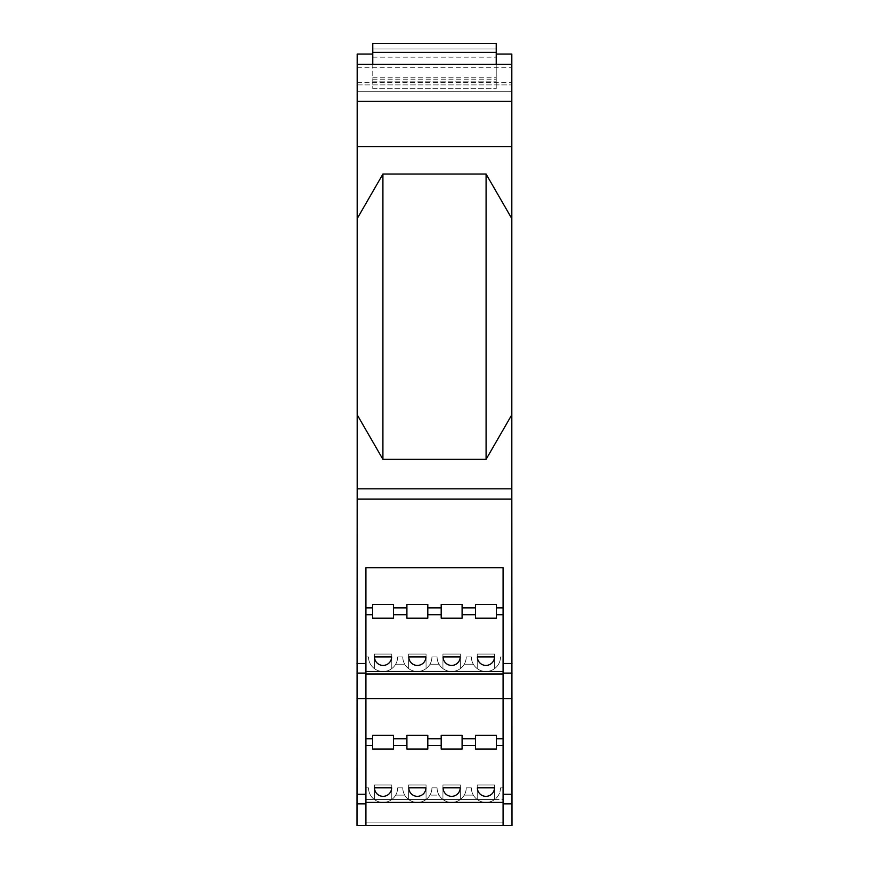 <?xml version="1.0" encoding="UTF-8"?>
<svg xmlns="http://www.w3.org/2000/svg" width="869" height="869" viewBox="0 0 869 869"><rect width="100%" height="100%" fill="white"/><g stroke="black" fill="none" stroke-linecap="round" stroke-linejoin="round"><path stroke-width="0.65" stroke-dasharray="4.34 3.26" d="M460.353 784.989L442.94 784.989L460.353 784.989L460.353 799.513L460.353 784.989L442.94 784.989L442.94 799.513A14.577 14.577 0 0 0 460.353 799.513A14.577 14.577 0 0 1 442.94 799.513L442.94 784.989L460.353 784.989L460.353 799.513A14.577 14.577 0 0 1 442.94 799.513L442.94 784.989L442.94 799.513A14.577 14.577 0 0 0 460.353 799.513L460.353 784.989M426.06 784.989L408.647 784.989L426.06 784.989L426.06 799.513L426.06 784.989L408.647 784.989L408.647 799.513A14.577 14.577 0 0 0 426.06 799.513A14.577 14.577 0 0 1 408.647 799.513L408.647 784.989L426.06 784.989L426.06 799.513A14.577 14.577 0 0 1 408.647 799.513L408.647 784.989L408.647 799.513A14.577 14.577 0 0 0 426.06 799.513L426.06 784.989M391.778 784.989L374.354 784.989L391.778 784.989L391.778 799.513L391.778 784.989L374.354 784.989L374.354 799.513A14.577 14.577 0 0 0 391.778 799.513A14.577 14.577 0 0 1 374.354 799.513L374.354 784.989L391.778 784.989L391.778 799.513A14.577 14.577 0 0 1 374.354 799.513L374.354 784.989L374.354 799.513A14.577 14.577 0 0 0 391.778 799.513L391.778 784.989M494.646 784.989L477.222 784.989L494.646 784.989L494.646 799.513L494.646 784.989L477.222 784.989L477.222 799.513A14.577 14.577 0 0 0 494.646 799.513A14.577 14.577 0 0 1 477.222 799.513L477.222 784.989L494.646 784.989L494.646 799.513A14.577 14.577 0 0 1 477.222 799.513L477.222 784.989L477.222 799.513A14.577 14.577 0 0 0 494.646 799.513L494.646 784.989M429.981 795.113A14.577 14.577 0 0 0 431.926 787.835L437.074 787.835A14.577 14.577 0 0 0 439.019 795.113L429.981 795.113L439.019 795.113A14.577 14.577 0 0 1 437.074 787.835L431.926 787.835A14.577 14.577 0 0 1 429.981 795.113L439.019 795.113A14.577 14.577 0 0 1 437.074 787.835L431.926 787.835A14.577 14.577 0 0 1 417.359 802.402A14.577 14.577 0 0 1 402.781 787.835A14.577 14.577 0 0 0 404.737 795.113L395.688 795.113A14.577 14.577 0 0 0 397.644 787.835L402.781 787.835L397.644 787.835A14.577 14.577 0 0 1 395.688 795.113L404.737 795.113A14.577 14.577 0 0 1 402.781 787.835L397.644 787.835A14.577 14.577 0 0 1 374.235 799.426A14.577 14.577 0 0 1 368.499 787.835L365.925 787.835L365.925 698.687L503.075 698.687L503.075 799.426L460.483 799.426A14.577 14.577 0 0 1 437.074 787.835L431.926 787.835A14.577 14.577 0 0 1 408.517 799.426A14.577 14.577 0 0 1 402.781 787.835L397.644 787.835A14.577 14.577 0 0 1 383.066 802.402A14.577 14.577 0 0 1 368.499 787.835L365.925 787.835L365.925 799.426L365.925 787.835L368.499 787.835A14.577 14.577 0 0 0 374.235 799.426L503.075 799.426L503.075 825.55L503.075 822.117L365.925 822.117L503.075 822.117L503.075 825.55L365.925 825.55L365.925 799.426L391.897 799.426L374.235 799.426A14.577 14.577 0 0 0 397.644 787.835A14.577 14.577 0 0 1 395.688 795.113L404.737 795.113A14.577 14.577 0 0 1 402.781 787.835L397.644 787.835L402.781 787.835A14.577 14.577 0 0 0 404.737 795.113L395.688 795.113A14.577 14.577 0 0 0 397.644 787.835L402.781 787.835A14.577 14.577 0 0 0 408.517 799.426L426.19 799.426L408.517 799.426A14.577 14.577 0 0 0 431.926 787.835A14.577 14.577 0 0 1 429.981 795.113A14.577 14.577 0 0 0 431.926 787.835L437.074 787.835A14.577 14.577 0 0 0 439.019 795.113L429.981 795.113M391.778 654.075L374.354 654.075L391.778 654.075L391.778 668.598L391.778 654.075L374.354 654.075L374.354 668.598A14.577 14.577 0 0 0 391.778 668.598A14.577 14.577 0 0 1 374.354 668.598L374.354 654.075L391.778 654.075L391.778 668.598A14.577 14.577 0 0 1 374.354 668.598L374.354 654.075L374.354 668.598A14.577 14.577 0 0 0 391.778 668.598L391.778 654.075M426.06 654.075L408.647 654.075L426.06 654.075L426.06 668.598L426.06 654.075L408.647 654.075L408.647 668.598A14.577 14.577 0 0 0 426.06 668.598A14.577 14.577 0 0 1 408.647 668.598L408.647 654.075L426.06 654.075L426.06 668.598A14.577 14.577 0 0 1 408.647 668.598L408.647 654.075L408.647 668.598A14.577 14.577 0 0 0 426.06 668.598L426.06 654.075M460.353 654.075L442.94 654.075L460.353 654.075L460.353 668.598L460.353 654.075L442.94 654.075L442.94 668.598A14.577 14.577 0 0 0 460.353 668.598A14.577 14.577 0 0 1 442.94 668.598L442.94 654.075L460.353 654.075L460.353 668.598A14.577 14.577 0 0 1 442.94 668.598L442.94 654.075L442.94 668.598A14.577 14.577 0 0 0 460.353 668.598L460.353 654.075M494.646 654.075L477.222 654.075L494.646 654.075L494.646 668.598L494.646 654.075L477.222 654.075L477.222 668.598A14.577 14.577 0 0 0 494.646 668.598A14.577 14.577 0 0 1 477.222 668.598L477.222 654.075L494.646 654.075L494.646 668.598A14.577 14.577 0 0 1 477.222 668.598L477.222 654.075L477.222 668.598A14.577 14.577 0 0 0 494.646 668.598L494.646 654.075M393.516 607.887L406.909 607.887L393.516 607.887L393.516 604.455L372.616 604.455L372.616 614.741L372.616 604.455L393.516 604.455L393.516 607.887L406.909 607.887L406.909 604.455L427.809 604.455L427.809 607.887L441.191 607.887L441.191 604.455L462.091 604.455L462.091 607.887L475.484 607.887L475.484 604.455L496.384 604.455L496.384 618.174L475.484 618.174L475.484 604.455L496.384 604.455L496.384 618.174L475.484 618.174L475.484 607.887L475.484 614.741L462.091 614.741L462.091 607.887L462.091 618.174L441.191 618.174L441.191 604.455L462.091 604.455L462.091 618.174L441.191 618.174L441.191 607.887L441.191 614.741L427.809 614.741L427.809 607.887L427.809 618.174L406.909 618.174L406.909 604.455L427.809 604.455L427.809 618.174L406.909 618.174L406.909 607.887L406.909 614.741L393.516 614.741L393.516 607.887L393.516 618.174L372.616 618.174L372.616 604.455L393.516 604.455L393.516 618.174L372.616 618.174L372.616 614.741L365.925 614.741L365.925 567.772L503.075 567.75L365.925 567.75L503.075 567.75L365.925 567.772L503.075 567.772L503.075 671.487L503.075 656.921L500.501 656.921A14.577 14.577 0 0 1 485.934 671.487A14.577 14.577 0 0 1 471.356 656.921L466.218 656.921L471.356 656.921A14.577 14.577 0 0 0 473.312 664.209L464.263 664.209A14.577 14.577 0 0 0 466.218 656.921A14.577 14.577 0 0 1 464.263 664.209L473.312 664.209A14.577 14.577 0 0 1 471.356 656.921L466.218 656.921A14.577 14.577 0 0 1 451.641 671.487A14.577 14.577 0 0 1 437.074 656.921L431.926 656.921L437.074 656.921A14.577 14.577 0 0 0 439.019 664.209L429.981 664.209A14.577 14.577 0 0 0 431.926 656.921A14.577 14.577 0 0 1 429.981 664.209L439.019 664.209A14.577 14.577 0 0 1 437.074 656.921L431.926 656.921A14.577 14.577 0 0 1 417.359 671.487A14.577 14.577 0 0 1 402.781 656.921L397.644 656.921L402.781 656.921A14.577 14.577 0 0 0 404.737 664.209L395.688 664.209A14.577 14.577 0 0 0 397.644 656.921A14.577 14.577 0 0 1 395.688 664.209L404.737 664.209A14.577 14.577 0 0 1 402.781 656.921L397.644 656.921A14.577 14.577 0 0 1 383.066 671.487L365.925 671.487L365.925 663.492L365.925 802.402L365.925 787.835L368.499 787.835A14.577 14.577 0 0 0 383.066 802.402A14.577 14.577 0 0 0 397.644 787.835L402.781 787.835A14.577 14.577 0 0 0 417.359 802.402A14.577 14.577 0 0 0 431.926 787.835L437.074 787.835A14.577 14.577 0 0 0 451.641 802.402A14.577 14.577 0 0 0 466.218 787.835L471.356 787.835A14.577 14.577 0 0 0 485.934 802.402A14.577 14.577 0 0 0 500.501 787.835L503.075 787.835L503.075 802.402L365.925 802.402L365.925 794.266L365.925 825.55L365.925 822.117L365.925 825.55L503.075 825.55L503.075 787.835L500.501 787.835A14.577 14.577 0 0 1 485.934 802.402A14.577 14.577 0 0 1 471.356 787.835L466.218 787.835A14.577 14.577 0 0 1 464.263 795.113L473.312 795.113A14.577 14.577 0 0 1 471.356 787.835L466.218 787.835L471.356 787.835A14.577 14.577 0 0 0 473.312 795.113L464.263 795.113A14.577 14.577 0 0 0 466.218 787.835A14.577 14.577 0 0 1 451.641 802.402A14.577 14.577 0 0 1 437.074 787.835A14.577 14.577 0 0 0 442.81 799.426L460.483 799.426L442.81 799.426A14.577 14.577 0 0 0 466.218 787.835A14.577 14.577 0 0 1 460.483 799.426L477.103 799.426A14.577 14.577 0 0 1 471.356 787.835L466.218 787.835A14.577 14.577 0 0 1 464.263 795.113L473.312 795.113A14.577 14.577 0 0 1 471.356 787.835L466.218 787.835L471.356 787.835A14.577 14.577 0 0 0 473.312 795.113L464.263 795.113A14.577 14.577 0 0 0 466.218 787.835L471.356 787.835A14.577 14.577 0 0 0 477.103 799.426L494.765 799.426A14.577 14.577 0 0 1 477.103 799.426A14.577 14.577 0 0 0 494.765 799.426L365.925 799.426L365.925 825.55L511.993 825.55L511.819 488.834L357.181 488.834L511.819 488.834L357.181 488.834L357.181 414.774L382.914 459.343L382.914 174.061L486.086 174.061L486.086 459.343L382.914 459.343M374.496 787.835A8.571 8.571 0 0 0 383.066 796.341A8.571 8.571 0 0 0 391.637 787.835L374.496 787.835L391.637 787.835A8.571 8.571 0 0 1 383.066 796.341A8.571 8.571 0 0 1 374.496 787.835A8.571 8.571 0 0 0 383.066 796.341A8.571 8.571 0 0 0 391.637 787.835L374.496 787.835M408.788 787.835A8.571 8.571 0 0 0 417.359 796.341A8.571 8.571 0 0 0 425.929 787.835L408.788 787.835L425.929 787.835A8.571 8.571 0 0 1 417.359 796.341A8.571 8.571 0 0 1 408.788 787.835A8.571 8.571 0 0 0 417.359 796.341A8.571 8.571 0 0 0 425.929 787.835L408.788 787.835M443.071 787.835A8.571 8.571 0 0 0 451.641 796.341A8.571 8.571 0 0 0 460.212 787.835L443.071 787.835L460.212 787.835A8.571 8.571 0 0 1 451.641 796.341A8.571 8.571 0 0 1 443.071 787.835A8.571 8.571 0 0 0 451.641 796.341A8.571 8.571 0 0 0 460.212 787.835L443.071 787.835M477.363 787.835A8.571 8.571 0 0 0 485.934 796.341A8.571 8.571 0 0 0 494.504 787.835L477.363 787.835A8.571 8.571 0 0 0 485.934 796.341A8.571 8.571 0 0 0 494.504 787.835L477.363 787.835L494.504 787.835A8.571 8.571 0 0 1 485.934 796.341A8.571 8.571 0 0 1 477.363 787.835M441.191 745.656L441.191 735.37L462.091 735.37L462.091 749.089L441.191 749.089L441.191 745.656L427.809 745.656L427.809 749.089L406.909 749.089L406.909 735.37L427.809 735.37L427.809 745.656L427.809 738.802L441.191 738.802L441.191 745.656L427.809 745.656L441.191 745.656L441.191 749.089L441.191 735.37L462.091 735.37L462.091 749.089L441.191 749.089L462.091 749.089L462.091 738.802L475.484 738.802L475.484 735.37L496.384 735.37L496.384 749.089L475.484 749.089L475.484 738.802L475.484 745.656L462.091 745.656M427.809 738.802L441.191 738.802L427.809 738.802L427.809 735.37L406.909 735.37L427.809 735.37L427.809 749.089L406.909 749.089L406.909 735.37L406.909 745.656L393.516 745.656L393.516 738.802L393.516 749.089L372.616 749.089L372.616 735.37L393.516 735.37L393.516 738.802L406.909 738.802L393.516 738.802L393.516 735.37L372.616 735.37L372.616 745.656L365.925 745.656L365.925 738.802L372.616 738.802M374.496 656.921A8.571 8.571 0 0 0 383.066 665.426A8.571 8.571 0 0 0 391.637 656.921L374.496 656.921L391.637 656.921A8.571 8.571 0 0 1 383.066 665.426A8.571 8.571 0 0 1 374.496 656.921A8.571 8.571 0 0 0 383.066 665.426A8.571 8.571 0 0 0 391.637 656.921L374.496 656.921M408.788 656.921A8.571 8.571 0 0 0 417.359 665.426A8.571 8.571 0 0 0 425.929 656.921L408.788 656.921L425.929 656.921A8.571 8.571 0 0 1 417.359 665.426A8.571 8.571 0 0 1 408.788 656.921A8.571 8.571 0 0 0 417.359 665.426A8.571 8.571 0 0 0 425.929 656.921L408.788 656.921M443.071 656.921A8.571 8.571 0 0 0 451.641 665.426A8.571 8.571 0 0 0 460.212 656.921L443.071 656.921L460.212 656.921A8.571 8.571 0 0 1 451.641 665.426A8.571 8.571 0 0 1 443.071 656.921A8.571 8.571 0 0 0 451.641 665.426A8.571 8.571 0 0 0 460.212 656.921L443.071 656.921M477.363 656.921A8.571 8.571 0 0 0 485.934 665.426A8.571 8.571 0 0 0 494.504 656.921L477.363 656.921L494.504 656.921A8.571 8.571 0 0 1 485.934 665.426A8.571 8.571 0 0 1 477.363 656.921A8.571 8.571 0 0 0 485.934 665.426A8.571 8.571 0 0 0 494.504 656.921L477.363 656.921M382.914 174.061L357.181 218.64L357.181 64.339L372.779 64.339L372.779 88.714L372.779 48.936L496.221 48.936L496.221 88.714L496.221 64.339L511.819 64.339L511.819 218.64L486.086 174.061M372.779 48.936L496.221 48.936L496.221 43.45L372.779 43.45L372.779 48.936M372.779 52.368L496.221 52.368M372.779 77.743L496.221 77.743M372.779 79.188L496.221 79.188M372.779 81.849L496.221 81.849L372.779 81.849M372.779 88.714L496.221 88.714L372.779 88.714M500.501 787.835A14.577 14.577 0 0 1 494.765 799.426A14.577 14.577 0 0 0 500.501 787.835M365.925 671.487L383.066 671.487A14.577 14.577 0 0 1 368.499 656.921L365.925 656.921L368.499 656.921L365.925 656.921L365.925 671.487L365.925 567.772L365.925 656.921L368.499 656.921A14.577 14.577 0 0 0 383.066 671.487A14.577 14.577 0 0 0 397.644 656.921A14.577 14.577 0 0 1 383.066 671.487A14.577 14.577 0 0 1 368.499 656.921A14.577 14.577 0 0 0 383.066 671.487A14.577 14.577 0 0 0 397.644 656.921L402.781 656.921L397.644 656.921A14.577 14.577 0 0 1 395.688 664.209A14.577 14.577 0 0 0 397.644 656.921L402.781 656.921A14.577 14.577 0 0 0 404.737 664.209L395.688 664.209L404.737 664.209A14.577 14.577 0 0 1 402.781 656.921L397.644 656.921L402.781 656.921A14.577 14.577 0 0 0 417.359 671.487L383.066 671.487L417.359 671.487A14.577 14.577 0 0 0 431.926 656.921A14.577 14.577 0 0 1 417.359 671.487A14.577 14.577 0 0 1 402.781 656.921A14.577 14.577 0 0 0 417.359 671.487A14.577 14.577 0 0 0 431.926 656.921L437.074 656.921L431.926 656.921A14.577 14.577 0 0 1 429.981 664.209A14.577 14.577 0 0 0 431.926 656.921L437.074 656.921A14.577 14.577 0 0 0 439.019 664.209L429.981 664.209L439.019 664.209A14.577 14.577 0 0 1 437.074 656.921L431.926 656.921L437.074 656.921A14.577 14.577 0 0 0 451.641 671.487L417.359 671.487L451.641 671.487A14.577 14.577 0 0 0 466.218 656.921A14.577 14.577 0 0 1 451.641 671.487A14.577 14.577 0 0 1 437.074 656.921A14.577 14.577 0 0 0 451.641 671.487A14.577 14.577 0 0 0 466.218 656.921L471.356 656.921L466.218 656.921A14.577 14.577 0 0 1 464.263 664.209A14.577 14.577 0 0 0 466.218 656.921L471.356 656.921A14.577 14.577 0 0 0 473.312 664.209L464.263 664.209L473.312 664.209A14.577 14.577 0 0 1 471.356 656.921L466.218 656.921L471.356 656.921A14.577 14.577 0 0 0 485.934 671.487L451.641 671.487L485.934 671.487A14.577 14.577 0 0 0 500.501 656.921A14.577 14.577 0 0 1 485.934 671.487A14.577 14.577 0 0 1 471.356 656.921A14.577 14.577 0 0 0 485.934 671.487A14.577 14.577 0 0 0 500.501 656.921L503.075 656.921L503.075 698.687L503.075 663.492L503.075 671.487L365.925 671.487L365.925 614.741L372.616 614.741L372.616 618.174L393.516 618.174L393.516 614.741L406.909 614.741L393.516 614.741M441.191 614.741L427.809 614.741L441.191 614.741L441.191 618.174L462.091 618.174L462.091 614.741L475.484 614.741L462.091 614.741M462.091 607.887L475.484 607.887L462.091 607.887L462.091 604.455L441.191 604.455L441.191 607.887L427.809 607.887L441.191 607.887M372.779 57.169L496.221 57.169M427.809 607.887L427.809 604.455L406.909 604.455L406.909 607.887M475.484 614.741L475.484 618.174L496.384 618.174L496.384 604.455L475.484 604.455L475.484 607.887M406.909 614.741L406.909 618.174L427.809 618.174L427.809 614.741M503.075 745.656L496.384 745.656L496.384 738.802L503.075 738.802L503.075 745.656L496.384 745.656L503.075 745.656L503.075 802.402L503.075 674.007L365.925 674.007L503.075 674.007L503.075 567.772L503.075 607.887L496.384 607.887L503.075 607.887L503.075 614.741L496.384 614.741M365.925 607.887L372.616 607.887M357.181 488.834L357.007 782.35L357.007 561.526L357.007 698.687L365.925 698.687L365.925 656.921L365.925 674.007L503.075 674.007M496.221 64.339L511.819 64.339L511.819 91.766L357.181 91.766L511.819 91.766L511.819 54.052L496.221 54.052M486.086 459.343L511.819 414.774L511.819 218.64M357.181 146.633L511.819 146.633M372.779 64.339L357.181 64.339L357.181 91.766L357.181 54.052L372.779 54.052M357.181 91.766L511.819 91.766M357.181 84.912L511.819 84.912L357.181 84.912M357.181 82.609L511.819 82.609M357.181 64.339L511.819 64.339M511.819 414.774L511.819 488.834M357.181 218.64L357.181 414.774M372.616 614.741L365.925 614.741M496.384 607.887L503.075 607.887M503.075 614.741L503.075 671.487M503.075 825.55L503.075 794.266L503.075 802.402L365.925 802.402L503.075 802.402M365.925 663.492L365.925 656.921L365.925 663.492L357.007 663.492M503.075 567.772L365.925 567.772M357.007 698.687L357.007 825.55L365.925 825.55M503.075 738.802L496.384 738.802L503.075 738.802L503.075 698.687L365.925 698.687L511.993 698.687M365.925 674.007L365.925 738.802M372.616 745.656L365.925 745.656L372.616 745.656L372.616 749.089L372.616 735.37L393.516 735.37L393.516 749.089L372.616 749.089L393.516 749.089L393.516 745.656L406.909 745.656L393.516 745.656M475.484 745.656L475.484 735.37L496.384 735.37L496.384 749.089L475.484 749.089L496.384 749.089L496.384 745.656M496.384 738.802L496.384 735.37L475.484 735.37L475.484 738.802L462.091 738.802L475.484 738.802M462.091 738.802L462.091 735.37L441.191 735.37L441.191 738.802M393.516 738.802L406.909 738.802M365.925 802.402L365.925 745.656M406.909 745.656L406.909 749.089L427.809 749.089L427.809 745.656M357.181 67.771L511.819 67.771M357.181 499.121L511.819 499.121M357.007 803.868L365.925 803.868M357.007 673.095L365.925 673.095M503.075 663.492L511.993 663.492M503.075 673.095L511.993 673.095M503.075 803.868L511.993 803.868M357.007 794.266L365.925 794.266M503.075 794.266L511.993 794.266"/><path stroke-width="1.3" d="M462.091 749.089L462.091 735.37L441.191 735.37L441.191 749.089L462.091 749.089M441.191 738.802L427.809 738.802M427.809 745.656L441.191 745.656M427.809 749.089L427.809 735.37L406.909 735.37L406.909 749.089L427.809 749.089M406.909 738.802L393.516 738.802M393.516 745.656L406.909 745.656M393.516 749.089L393.516 735.37L372.616 735.37L372.616 749.089L393.516 749.089M496.384 749.089L496.384 735.37L475.484 735.37L475.484 749.089L496.384 749.089M475.484 738.802L462.091 738.802M462.091 745.656L475.484 745.656M462.091 618.174L462.091 604.455L441.191 604.455L441.191 618.174L462.091 618.174M441.191 607.887L427.809 607.887M427.809 614.741L441.191 614.741M427.809 618.174L427.809 604.455L406.909 604.455L406.909 618.174L427.809 618.174M406.909 607.887L393.516 607.887M393.516 614.741L406.909 614.741M393.516 618.174L393.516 604.455L372.616 604.455L372.616 618.174L393.516 618.174M496.384 618.174L496.384 604.455L475.484 604.455L475.484 618.174L496.384 618.174M475.484 607.887L462.091 607.887M462.091 614.741L475.484 614.741M372.779 52.368L372.779 43.45L496.221 43.45L496.221 52.368L372.779 52.368L372.779 64.339M496.221 64.339L496.221 52.368M374.496 787.835L391.637 787.835A8.571 8.571 0 0 1 383.066 796.341A8.571 8.571 0 0 1 374.496 787.835M408.788 787.835L425.929 787.835A8.571 8.571 0 0 1 417.359 796.341A8.571 8.571 0 0 1 408.788 787.835M443.071 787.835L460.212 787.835A8.571 8.571 0 0 1 451.641 796.341A8.571 8.571 0 0 1 443.071 787.835M477.363 787.835L494.504 787.835A8.571 8.571 0 0 1 485.934 796.341A8.571 8.571 0 0 1 477.363 787.835M374.496 656.921L391.637 656.921A8.571 8.571 0 0 1 383.066 665.426A8.571 8.571 0 0 1 374.496 656.921M408.788 656.921L425.929 656.921A8.571 8.571 0 0 1 417.359 665.426A8.571 8.571 0 0 1 408.788 656.921M443.071 656.921L460.212 656.921A8.571 8.571 0 0 1 451.641 665.426A8.571 8.571 0 0 1 443.071 656.921M477.363 656.921L494.504 656.921A8.571 8.571 0 0 1 485.934 665.426A8.571 8.571 0 0 1 477.363 656.921M486.086 174.061L382.914 174.061L382.914 459.343L486.086 459.343L486.086 174.061L511.819 218.64L511.819 414.774L486.086 459.343M372.616 738.802L365.925 738.802L365.925 745.656L372.616 745.656M365.925 745.656L365.925 802.402L503.075 802.402L503.075 738.802L496.384 738.802M496.384 745.656L503.075 745.656M503.075 738.802L503.075 698.687L365.925 698.687L365.925 738.802M372.616 607.887L365.925 607.887L365.925 614.741L372.616 614.741M503.075 674.007L365.925 674.007M365.925 614.741L365.925 671.487L503.075 671.487L503.075 607.887L496.384 607.887M496.384 614.741L503.075 614.741M503.075 607.887L503.075 567.772L365.925 567.772L365.925 607.887M372.779 54.052L357.181 54.052L357.181 64.339L511.819 64.339L511.819 54.052L496.221 54.052M357.181 64.339L357.181 101.369L511.819 101.369L511.819 64.339M357.181 101.369L357.181 146.633L511.819 146.633L511.819 101.369M382.914 174.061L357.181 218.64L357.181 146.633M511.819 218.64L511.819 146.633M382.914 459.343L357.181 414.774L357.181 218.64M357.181 414.774L357.181 488.834L511.819 488.834L511.819 414.774M357.181 488.834L357.007 825.55L365.925 825.55L365.925 802.402M365.925 825.55L511.993 825.55L511.819 488.834M503.075 802.402L503.075 825.55M365.925 567.772L503.075 567.772M357.007 698.687L365.925 698.687L365.925 671.487M503.075 671.487L503.075 698.687L511.993 698.687M357.181 499.121L511.819 499.121M357.007 663.492L365.925 663.492M357.007 673.095L365.925 673.095M357.007 794.266L365.925 794.266M357.007 803.868L365.925 803.868M503.075 803.868L511.993 803.868M503.075 794.266L511.993 794.266M503.075 673.095L511.993 673.095M503.075 663.492L511.993 663.492"/></g></svg>
